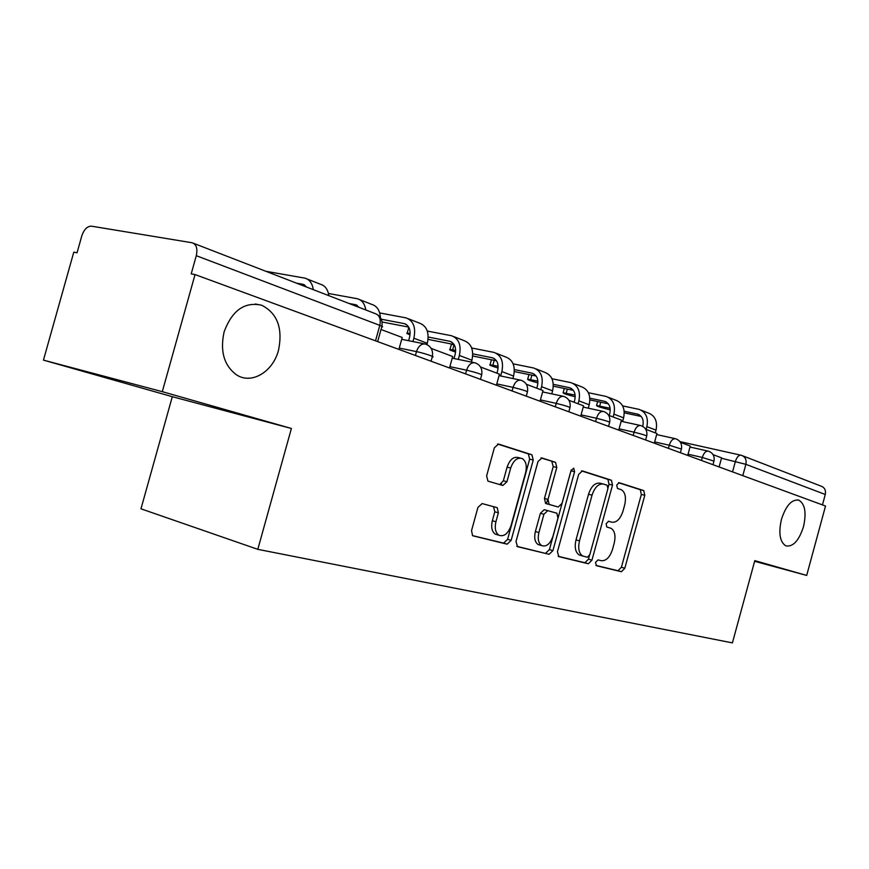 <?xml version="1.0" encoding="UTF-8"?>
<svg xmlns="http://www.w3.org/2000/svg" width="869" height="869" viewBox="0 0 869 869"><rect width="100%" height="100%" fill="white"/><g stroke="black" fill="none" stroke-linecap="round" stroke-linejoin="round"><path stroke-width="1.3" d="M595.526 562.395L596.416 565.708L621.422 571.737L624.822 568.239L644.787 495.308L643.755 490.583L619.162 482.697L616.718 485.076L617.468 488.465L621.27 489.692C625.235 492.212 626.364 497.318 624.659 505.019L622.975 511.178C620.347 519.021 616.642 522.693 611.852 522.204L608.593 521.281L606.127 523.714L606.812 527.016L611.092 528.319C614.817 530.883 615.849 535.858 614.187 543.244L612.504 549.414C609.875 557.279 606.138 561.037 601.305 560.711L598.013 559.897L595.526 562.395M278.504 350.24C282.979 328.276 277.385 313.274 261.721 305.247C244.623 301.478 232.077 310.374 224.093 331.936C219.9 351.315 224.072 365.643 236.607 374.908C251.673 384.771 273.018 371.758 278.504 350.24M803.477 526.755C806.584 512.797 805.031 503.933 798.817 500.153C791.768 499.121 785.978 505.519 781.448 519.347C778.385 533.142 779.851 541.974 785.826 545.862C793.028 547.133 798.904 540.768 803.477 526.755M482.143 503.575L477.939 507.387L471.53 530.666L472.617 535.738L507.127 544.179L511.146 540.377L533.24 460.038L531.915 454.769L498.534 444.07L494.374 447.741L486.64 475.832L487.911 481.122L502.847 485.467L506.931 481.752L510.7 468.043C513.405 460.429 517.207 457.246 522.106 458.506C525.962 460.961 527.135 465.654 525.626 472.584L511.026 525.647C508.05 533.827 503.966 537.009 498.795 535.185C495.439 532.588 494.483 528.124 495.917 521.758L498.382 512.797L497.22 507.681L482.143 503.575M195.036 274.571L825.528 506.019L806.682 575.43L754.803 560.635L732.415 642.886L257.8 549.338L140.974 508.81L172.301 396.688L43.45 360.124L73.789 252.162L77.059 252.77L81.784 235.933C84.021 229.427 87.248 226.168 91.451 226.168L192.147 242.766C196.416 244.352 197.795 248.664 196.285 255.692L191.213 273.865L195.036 274.571L162.297 391.669L43.45 360.124M257.8 549.338L291.397 428.482L162.297 391.669M557.442 551.728L558.832 556.649L588.367 563.764L591.941 560.179L612.515 485.108L611.407 480.22L582.36 470.911L578.667 474.398L557.442 551.728M549.132 554.303L517.522 546.677L515.99 541.572L537.998 461.537L541.919 457.963L555.53 462.33L556.779 467.479L548.013 499.414L549.143 504.411L558.213 507.018L561.982 503.423L571.009 470.574L573.736 468.163L574.583 471.704L552.912 550.62L549.132 554.303L516.783 546.308M742.778 455.845L820.999 486.108C824.616 487.476 826.039 490.257 825.278 494.483L745.884 464.339L721.476 458.235M822.454 504.889L825.278 494.483M754.618 561.309L806.682 575.43M291.397 428.482L172.301 396.688M611.852 522.204L608.311 521.237M595.895 565.393L618 570.737L621.411 567.24L641.333 494.439L640.301 489.714L618.467 482.719M608.083 487.639L609.017 484.218L607.909 479.351L581.48 470.889M558.148 556.29L584.902 562.743L588.476 559.169L589.432 555.682M587.281 557.246L589.79 554.737L607.909 488.65L607.138 485.228L603.542 484.087C598.611 483.414 594.776 487.107 592.039 495.167L579.504 540.866C577.852 548.176 578.852 553.184 582.502 555.888L587.281 557.246M603.01 483.957L600.034 483.207C595.091 482.523 591.257 486.216 588.519 494.255L592.039 495.167M583.338 556.258L579.036 554.867C575.376 552.163 574.366 547.166 576.017 539.866L588.519 494.255M540.974 457.92L555.356 462.265M558.213 507.018L545.591 503.455L544.461 498.458L553.216 466.588L551.793 461.385M545.623 553.26L549.414 549.588L571.194 470.02M538.899 532.567C537.487 538.813 538.389 543.136 541.593 545.558C546.384 547.133 550.186 544.016 552.988 536.195L557.952 518.13L556.866 513.21L547.763 510.646L543.918 514.296L538.899 532.567L535.369 531.556C533.957 537.792 534.859 542.104 538.074 544.526L540.16 545.135M547.763 510.646L544.222 509.679L540.377 513.318L543.918 514.296M535.369 531.556L540.377 513.318M497.72 534.869L495.232 534.131C491.865 531.546 490.909 527.081 492.343 520.727L494.798 511.787L493.549 506.638M520.346 458.072L518.5 457.605C513.601 456.344 509.799 459.516 507.105 467.12L510.7 468.043M499.762 484.576L503.336 480.796L507.105 467.12M472.421 535.597L503.575 543.114L507.594 539.334L529.645 459.136L528.319 453.879L497.535 444.016M610.147 408.245L596.558 405.519C596.699 406.236 600.848 407.594 609.017 409.571L610.277 409.842M642.691 426.331L642.843 425.777C643.983 419.814 642.224 415.925 637.564 414.111L624.192 411.243M713.058 454.65L721.585 457.854L719.097 466.946M641.235 410.222L648.252 412.981C655.096 415.664 657.692 421.389 656.03 430.133L655.28 432.871M622.639 405.888L639.084 409.375C645.96 412.08 648.556 417.837 646.873 426.657L646.112 429.416M641.224 416.479L624.279 412.84M575.148 395.091L563.134 392.734C562.982 393.385 567.012 394.743 575.224 396.796M609.202 415.501L609.821 413.264C611.005 407.116 609.234 403.129 604.52 401.293L589.845 398.187M680.46 442.354L690.268 446.058L687.705 455.421M608.267 397.274L615.806 400.24C622.747 402.955 625.343 408.821 623.616 417.837L622.584 421.584M588.389 392.723L606.095 396.416C613.047 399.153 615.654 405.052 613.905 414.144L613.123 416.979M608.3 403.803L589.899 399.903M537.889 381.122L527.689 379.177C526.994 379.623 530.405 380.85 537.9 382.881M574.105 402.271L574.746 399.968C575.973 393.635 574.203 389.54 569.434 387.683L553.303 384.326M645.721 429.264L656.953 433.501L654.314 443.168M573.247 383.522L581.383 386.716C588.4 389.464 591.007 395.482 589.204 404.769L588.27 408.18M551.956 378.732L571.052 382.664C578.091 385.423 580.698 391.484 578.884 400.848L578.081 403.77M573.334 390.344L553.325 386.173M498.143 366.262L490.04 364.774C488.997 365.045 491.68 366.121 498.111 367.989M536.76 388.193L537.422 385.814C538.704 379.286 536.933 375.082 532.11 373.203L514.35 369.575M608.626 415.284L621.465 420.118L618.728 430.101M535.999 368.891L544.765 372.334C551.869 375.115 554.476 381.295 552.597 390.865L551.782 393.863M513.144 363.85L533.772 368.022C540.887 370.813 543.505 377.037 541.604 386.694L540.779 389.714M536.13 376.027L514.339 371.563M455.66 350.424L449.968 349.447C448.741 349.577 450.62 350.446 455.584 352.032M451.304 344.635L454.107 344.537L452.673 349.827M496.938 373.192L497.622 370.726C498.958 363.981 497.198 359.668 492.321 357.767L472.747 353.846M547.676 499.327L546.471 503.727M568.923 400.316L583.566 405.834L580.731 416.153M496.286 353.292L505.769 357.018C512.938 359.831 515.545 366.175 513.59 376.06L512.906 378.536M471.682 347.991L494.037 352.412C501.228 355.236 503.835 361.623 501.858 371.595L500.653 375.973M496.471 360.787L472.682 355.997M410.146 333.511L407.235 333.088C406.051 333.12 406.985 333.707 410.049 334.826M454.009 358.528L455.095 354.606C456.497 347.633 454.737 343.201 449.816 341.278L428.211 337.042M526.342 384.272L542.995 390.55L540.062 401.228M501.532 483.837L501.207 485M453.857 336.629L464.133 340.67C471.367 343.505 473.974 350.033 471.932 360.233L471.422 362.091M427.298 331.056L451.598 335.749C458.854 338.584 461.45 345.167 459.375 355.475L458.289 359.408M454.096 344.515L428.08 339.388M408.626 340.702L409.549 337.335C411.015 330.133 409.277 325.56 404.313 323.626L381.23 319.216M480.546 367L499.479 374.148L496.427 385.217M408.43 318.793L419.586 323.17C426.885 326.038 429.471 332.74 427.331 343.298L426.972 344.591M379.677 312.927L406.149 317.902C413.47 320.77 416.045 327.526 413.872 338.193L412.949 341.56M408.712 327.102L382.034 321.975M431.154 348.393L452.684 356.507L449.512 367.989M359.44 307.507L355.486 304.693L349.088 303.498M328.439 293.472L357.376 298.74C362.004 300.098 364.806 303.835 365.795 309.961M359.679 299.642L371.813 304.411C377.037 306.029 379.905 310.45 380.405 317.663M381.024 329.492L402.206 337.476L398.893 349.403M306.909 287.172L302.933 284.304L296.503 283.153M265.871 271.291L304.9 278.134C309.549 279.481 312.34 283.316 313.285 289.638M307.213 279.036L320.444 284.239C325.082 285.586 327.885 289.388 328.84 295.656M732.545 471.889L735.413 461.385C736.858 456.975 738.791 454.932 741.203 455.258L741.485 455.345C745.265 456.768 746.732 459.766 745.884 464.339L742.799 475.647M415.415 355.464L416.479 351.608L399.262 348.078M465.578 373.887L466.599 370.172L449.87 366.664M512.069 390.952L513.058 387.378L496.796 383.902M555.291 406.822L556.236 403.368L540.42 399.925M595.569 421.606L596.482 418.271L581.079 414.871M633.197 435.412L634.077 432.186L619.076 428.841M668.424 448.35L669.282 445.221L654.65 441.919M701.479 460.483L702.304 457.452L688.042 454.205M712.982 464.709L713.96 461.113L702.304 457.452C703.814 452.879 705.856 450.794 708.431 451.163C712.862 452.847 714.72 456.084 714.025 460.874M680.384 452.738L681.383 449.056L669.282 445.221C670.846 440.518 672.997 438.367 675.724 438.791C680.264 440.507 682.165 443.842 681.459 448.795M645.634 439.986L646.666 436.205C646.818 435.641 642.615 434.304 634.077 432.186C635.706 427.342 637.976 425.137 640.877 425.593C645.526 427.363 647.481 430.807 646.742 435.912M608.539 426.364L609.604 422.497C609.821 421.889 605.443 420.477 596.482 418.271C598.176 413.264 600.566 411.015 603.673 411.504C608.43 413.329 610.44 416.881 609.69 422.16M568.837 411.787L569.934 407.822C570.227 407.181 565.665 405.693 556.236 403.368C557.996 398.198 560.538 395.884 563.84 396.427C568.728 398.317 570.792 401.989 570.031 407.442M526.256 396.155L527.374 392.082C527.765 391.398 522.986 389.823 513.058 387.378C514.882 382.034 517.576 379.666 521.118 380.253C526.147 382.197 528.265 385.999 527.483 391.647M480.448 379.351L481.611 375.169C482.099 374.42 477.092 372.758 466.599 370.172C468.51 364.654 471.367 362.21 475.158 362.851C480.34 364.871 482.534 368.814 481.73 374.669M431.067 361.222L432.251 356.931C436.694 357.42 423.757 353.053 416.479 351.608C418.467 345.905 421.508 343.396 425.593 344.091C430.948 346.177 433.207 350.272 432.393 356.366M375.517 340.822L379.796 325.364L196.285 255.692M377.657 341.615L381.73 326.95C383.37 327.026 382.729 326.505 379.796 325.364C381.067 319.14 379.59 315.241 375.354 313.666L193.602 243.331M640.181 489.671L643.647 490.54M641.333 494.439L644.787 495.308M621.411 567.24L624.822 568.239M618 570.737L621.422 571.737M607.768 479.297L611.276 480.177M609.017 484.218L612.515 485.108M588.476 559.169L591.941 560.179M584.902 562.743L588.367 563.764M576.017 539.866L579.504 540.866M553.216 466.588L556.779 467.479M544.461 498.458L548.013 499.414M545.906 503.575L549.447 504.531M571.031 470.813L574.583 471.704M549.414 549.588L552.912 550.62M494.798 511.787L498.382 512.797M492.343 520.727L495.917 521.758M503.336 480.796L506.931 481.752M528.135 453.814L531.73 454.704M529.645 459.136L533.24 460.038M507.594 539.334L511.146 540.377M503.575 543.114L507.127 544.179M600.751 402.195L599.708 406.008M656.03 430.133L646.873 426.657M639.302 414.828L637.238 414.035M567.327 389.084L566.186 393.201M623.616 417.837L613.905 414.144M606.28 402.021L604.194 401.217M531.871 375.158L530.644 379.623M589.204 404.769L578.884 400.848M571.215 388.421L569.108 387.607M494.222 360.331L492.875 365.197M552.597 390.865L541.604 386.694M533.903 373.952L531.774 373.127M513.59 376.06L501.858 371.595M494.135 358.528L491.984 357.691M410.135 332.186L409.788 333.446M471.932 360.233L459.375 355.475M451.652 342.049L449.479 341.202M427.331 343.298L413.872 338.193M406.16 324.409L403.966 323.561M357.333 305.464L355.139 304.617M304.802 285.097L302.586 284.239M255.301 303.987L261.721 305.247M797.568 499.86L798.817 500.153M707.963 451.065L689.997 447.035M675.202 438.671L656.671 434.565M640.301 425.462L621.15 421.269M603.021 411.363L583.218 407.094M563.123 396.275L542.625 391.919M520.314 380.09L499.067 375.647M474.268 362.677L452.217 358.158M424.593 343.896L401.695 339.312M381.904 326.255C382.708 321.465 381.306 317.663 377.689 314.839M679.949 441.626L740.801 455.171M640.301 489.714L643.755 490.583M607.909 479.351L611.407 480.22M579.036 554.867L582.502 555.888M551.956 461.45L555.53 462.33M545.591 503.455L549.143 504.411M538.074 544.526L541.593 545.558M493.635 506.681L497.22 507.681M495.232 534.131L498.795 535.185M528.319 453.879L531.915 454.769M596.558 405.519L597.644 401.543M639.008 414.665L637.564 414.111M563.134 392.734L564.307 388.465M605.986 401.858L604.52 401.293M527.689 379.177L528.96 374.561M570.911 388.258L569.434 387.683M490.04 364.774L491.419 359.777M533.609 373.779L532.11 373.203M449.968 349.447L451.435 344.167M493.831 358.354L492.321 357.767M407.235 333.088L408.745 327.635M451.348 341.875L449.816 341.278M405.856 324.224L404.313 323.626M357.029 305.291L355.486 304.693M304.487 284.913L302.933 284.304"/></g></svg>
